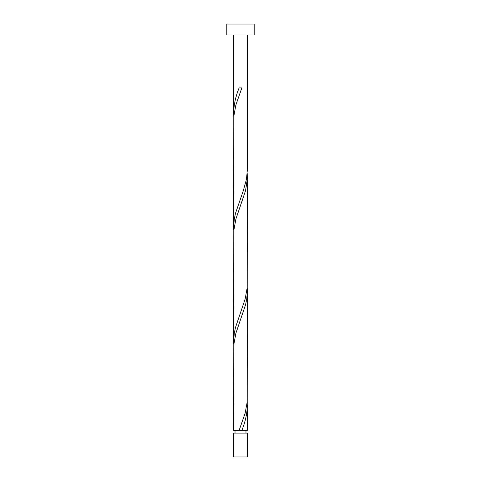 <?xml version="1.0" encoding="UTF-8"?>
<svg xmlns="http://www.w3.org/2000/svg" width="481" height="481" viewBox="0 0 481 481"><rect width="100%" height="100%" fill="white"/><g stroke="black" fill="none" stroke-linecap="round" stroke-linejoin="round"><path stroke-width="0.72" d="M247.348 456.95L233.652 456.95L233.652 433.104L247.348 433.104L247.348 456.95M245.977 433.104L245.977 430.363M235.023 433.104L235.023 430.363M254.196 35.011L226.804 35.011L226.804 24.05L254.196 24.05L254.196 35.011M247.348 35.011L247.348 169.859L246.464 179.209L243.344 190.626L235.45 213.456L234.271 219.168L233.652 226.936L233.79 116.42L235.87 105.002L241.865 87.879L239.135 87.879C235.72 96.182 233.892 104.479 233.652 112.776L233.652 35.011M239.135 430.363L233.652 430.363L233.79 344.745L235.87 333.327L245.55 304.786L246.729 299.08L247.348 291.306L247.21 401.821L245.13 413.239L239.135 430.363L247.348 430.363L247.21 401.821M241.865 430.363C245.28 422.059 247.108 413.762 247.348 405.465M247.348 177.146L247.21 287.662L245.13 299.08L235.45 327.621L234.271 333.327L233.652 341.101L233.79 230.579L235.87 219.168L245.55 190.626L247.306 179.209L247.21 173.503M233.652 341.101L233.79 344.745M247.348 291.306L247.21 287.662M233.652 226.936L233.79 230.579M233.652 112.776L233.79 116.42"/></g></svg>
